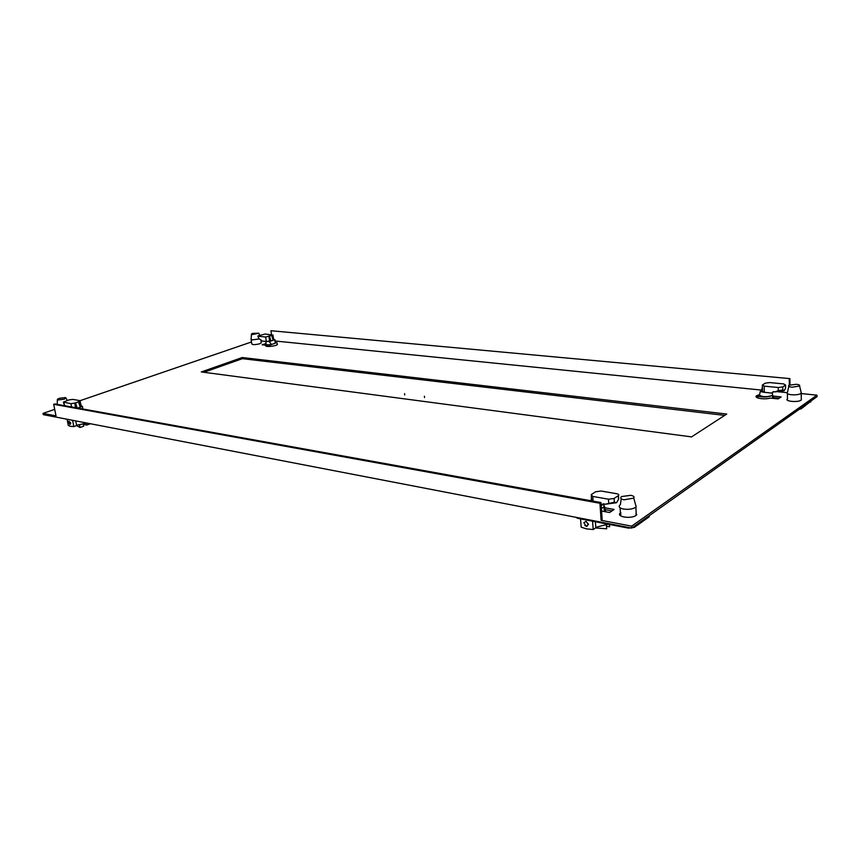 <?xml version="1.0" encoding="UTF-8"?>
<svg xmlns="http://www.w3.org/2000/svg" width="860" height="860" viewBox="0 0 860 860"><rect width="100%" height="100%" fill="white"/><g stroke="black" fill="none" stroke-linecap="round" stroke-linejoin="round"><path stroke-width="1.29" d="M636.83 514.645L636.26 514.14L636.83 514.645M620.823 512.635L620.049 515.344L620.942 514.506M605.666 511.786L605.526 509.7L611.987 510.894L605.139 509.636L604.601 506.411M575.845 517.29L577.726 518.333L628.553 528.148L634.347 527.363L649.182 516.817L649.332 515.635M604.311 511.044L605.203 511.7M592.594 521.203L593.174 529.556L586.423 528.857L581.166 527.169L580.564 518.881M588.487 524.256L586.24 526.363L583.875 522.729L585.886 521.375L588.487 524.256M593.174 529.556L595.808 527.76L595.399 521.751M586.273 521.482L588.476 524.729M635.443 504.143L636.207 506.83L635.518 507.421C632.401 509.163 628.391 509.7 623.489 509.045C619.437 508.12 618.254 506.766 619.931 504.981M630.724 495.317C633.626 495.919 634.626 496.865 633.745 498.133L624.005 499.81C620.683 499.058 619.877 497.962 621.576 496.542L630.724 495.317M595.776 527.298L608.095 524.202M609.45 524.46L609.6 526.782L606.515 526.191M584.832 525.535L587.025 526.363M606.45 525.116L606.687 528.792L595.507 527.965M604.032 503.981L604.042 507.013L601.409 508.443M601.409 508.389L603.946 507.099L603.774 504.508M618.437 495.575C619.211 494.758 618.663 494.145 616.792 493.748L601.162 491.028L595.636 491.769L591.186 494.64L592.766 496.424L608.471 499.219L614.094 498.467L618.437 495.575L618.663 499.133L616.534 502.713L614.341 502.219L605.332 504.218L603.139 503.82L601.194 505.315M603.946 507.099L603.731 503.928L601.516 505.368M605.332 504.218L616.534 502.713M618.351 497.252L618.663 499.133M591.003 500.756L591.433 498.187M759.573 394.514L756.563 395.761C753.435 398.04 764.174 399.889 770.356 398.083L778.171 398.911L781.149 396.901L773.355 396.094L773.387 397.632L779.171 398.234L773.387 397.632L772.559 396.664L773.409 398.406M758.068 396.492L756.553 397.331L758.068 396.492M799.133 409.381L801.24 408.779L810.872 401.254M801.047 391.88L801.058 393.482C798.918 394.622 795.704 395.052 791.404 394.751C787.674 394.256 786.32 393.418 787.351 392.257M796.328 384.28C799.058 384.613 800.144 385.205 799.585 386.043L791.952 387.215C788.942 386.817 787.953 386.161 788.986 385.248L796.328 384.28M758.111 398.083L758.068 396.234L759.477 395.32C763.024 397.105 767.292 397.148 772.269 395.439C768.141 397.202 763.411 397.46 758.068 396.234M762.379 385.635L762.53 391.192L763.895 392.267L760.208 391.536L759.477 395.32M762.508 390.752L760.208 391.536M785.556 385.054L783.686 383.925L769.7 382.582L765.239 383.162L762.368 385.022L764.185 386.129L778.236 387.516L782.75 386.925L785.556 385.054L785.621 388.064L784.202 390.698L782.815 390.042L778.3 390.633L775.193 391.88L773.237 391.687L771.721 393.084L763.895 392.267M773.753 391.73L771.721 393.084M775.193 391.88L784.202 390.698M785.503 386.839L785.621 388.064M761.562 390.655L762.412 386.946M49.816 415.917L74.895 420.744M72.692 420.787L73.831 426.581L70.294 426.313L68.316 425.485L67.177 419.723M69.95 424.582L70.789 423.012L68.864 421.185L68.66 422.604L69.95 424.582M73.831 426.581L76.647 425.571L75.734 420.906M58.061 399.986L57.373 399.309L59.211 398.331L65.328 397.546L66.102 398.072L64.21 399.201L58.061 399.986M64.876 405.436L64.156 405.608M76.583 425.248L86.914 423.066M83.291 424.216L83.678 426.205L80.066 427.506L79.571 424.947M76.529 425.614L80.066 427.506M90.375 423.733L86.817 425.066L83.323 424.388M86.462 423.238L86.817 425.066M81.291 405.812L82.463 406.436L82.796 408.973M76.454 407.833L75.497 402.942L70.918 403.695L63.414 402.061L69.047 399.879L72.82 399.395L79.883 400.62L81.356 406.135L80.141 406.823M77.755 408.07L82.463 406.436M77.206 407.962L75.497 402.942L80.356 401.018M63.866 402.437L64.382 404.995L63.457 402.286M64.382 404.995L65.338 405.823M80.27 407.188L78.486 401.921M264.708 345.043L265.826 344.656L264.708 345.043M259.344 338.937L252.313 339.861L251.055 339.13M252.399 334.551L251.475 333.949L252.582 333.379L258.839 333.207L252.399 334.551M277.232 344.656L276.952 342.645L275.243 342.817M265.772 341.463L266.149 344.075C266.138 344.871 267.901 345.043 271.438 344.57L269.728 345.172L269.922 346.462M269.728 345.172C266.88 345.279 265.579 344.978 265.826 344.258L266.127 343.957M273.577 339.27L274.824 339.657L275.264 343.237M258.484 336.303L265.665 337.012L272.975 335.067L265.181 334.024L257.882 335.959L258.817 338.55L262.526 341.14L269.33 341.56L271.438 344.57M269.33 341.56L270.975 340.99L270.169 340.915L269.513 336.4L270.975 340.99L274.824 339.657M258.817 338.55L257.914 336.142M273.19 340.227L271.738 335.637M271.427 344.516L275.254 343.172M266.589 341.538L270.169 340.915M816.978 395.159L817 396.707L631.788 528.072L631.681 526.159L816.978 395.159L801.208 393.568M631.681 526.159L601.086 520.3L602.161 519.58L601.011 502.562L54.836 403.931L53.685 404.308L599.947 503.272L601.011 502.562M53.685 404.308L56.008 415.875L43 413.38L54.707 409.371M251.475 341.979L80.109 400.674M787.018 392.654L776.999 391.644M761.691 390.096L275.06 341.001M604.537 506.336L603.86 505.787M601.581 511.033L609.579 512.517L614.115 509.453L605.021 507.787M620.425 512.936C615.524 516.699 631.014 519.236 635.991 515.441L636.142 512.27M773.355 396.094L772.602 395.181M787.663 398.739L787.48 398.879C784.116 401.33 797.962 402.641 801.165 400.147L801.294 398.621M251.109 339.517L251.765 343.86C252.496 344.925 255.205 344.881 259.913 343.721L261.322 342.506M265.987 345.29L265.783 345.516C264.3 347.397 276.587 346.225 277.49 344.387L277.103 343.71M266.073 343.538L262.117 344.774L265.966 345.183M242.219 357.523L201.294 371.939L691.537 436.891L726.743 414.058L242.219 357.523L242.391 358.674L203.884 372.283M631.788 528.072L43.258 414.649L43 413.38M724.69 415.391L242.391 358.674M604.096 507.69L605.085 508.862M265.762 343.505L265.869 344.204M601.086 520.3L599.947 503.272M789.888 378.615L270.932 330.724L789.888 378.615L790.007 384.785M789.233 379.045L789.34 385.043M270.932 330.724L271.502 334.637M404.587 393.633L404.738 394.998L404.587 393.633M424.399 396.191L424.55 397.567L424.399 396.191M649.042 516.924L648.978 515.882M577.673 517.645L577.726 518.333M628.553 528.148L628.509 527.438M634.282 526.309L634.347 527.363M592.766 496.424L593.099 501.133M608.719 502.982L608.471 499.219M614.094 498.467L614.341 502.219M618.48 499.456L618.254 495.715M810.819 401.975L810.808 401.104M801.23 407.898L801.24 408.779M764.185 386.129L764.336 392.332M778.3 390.633L778.236 387.516M782.75 386.925L782.815 390.042M785.535 388.236L785.47 385.119M80.227 406.791L79.228 401.663M71.552 406.941L70.918 403.695M74.745 403.2L75.626 407.683M272.813 339.034L272.298 335.443M266.32 341.527L265.665 337.012M268.954 336.593L269.61 341.108M649.182 516.817L649.117 515.785M583.875 522.729L585.918 521.375M636.314 515.194L635.852 507.174M633.745 498.133L636.207 506.83M621.264 498.8L620.372 504.659M620.544 514.807L620.114 507.83M604.343 511.549L604.042 507.013M591.282 495.908L591.626 500.875M810.883 401.921L810.872 401.05M756.563 395.761L756.606 397.374M801.316 400.029L801.208 393.364M799.585 386.043L801.38 393.213M788.781 386.301L787.556 392.106M787.48 398.879L787.384 393.633M772.592 398.32L772.527 395.245M772.474 395.288L772.42 392.622M57.362 399.706L57.211 404.361M66.102 398.072L67.198 400.502M82.861 408.984L82.732 408.339M251.453 334.26L251.109 339.066M258.839 333.207L259.613 335.228M261.375 342.893L260.924 339.872M266.106 346.161L265.901 344.731M272.975 335.067L273.62 339.571"/></g></svg>
